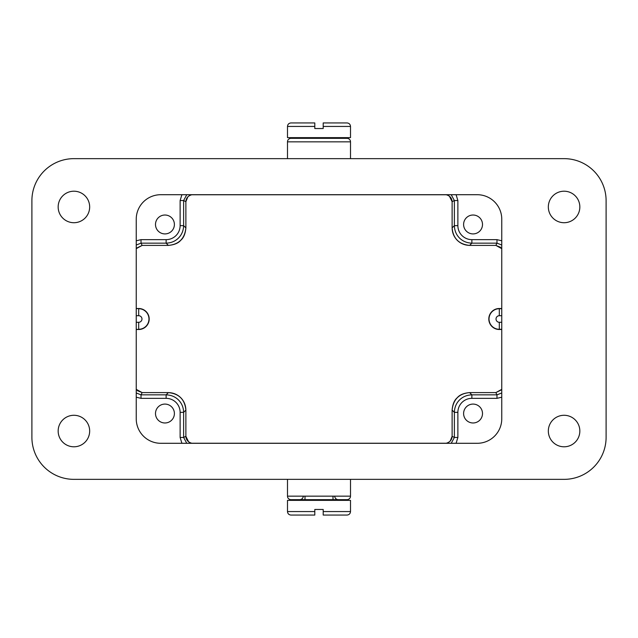 <?xml version="1.0" encoding="UTF-8"?>
<svg xmlns="http://www.w3.org/2000/svg" width="638" height="638" viewBox="0 0 638 638"><rect width="100%" height="100%" fill="white"/><g stroke="black" fill="none" stroke-linecap="round" stroke-linejoin="round"><path stroke-width="0.96" d="M160.744 194.71A24.507 24.507 0 0 0 136.237 219.217L136.237 418.783A24.507 24.507 0 0 0 160.744 443.29L477.256 443.29A24.507 24.507 0 0 0 501.763 418.783L501.763 219.217A24.507 24.507 0 0 0 477.256 194.71L160.744 194.71M347.008 122.935L323.203 122.935L347.008 122.935C349.138 123.142 350.302 124.306 350.509 126.436L350.509 137.641L287.491 137.641L287.491 126.436C287.698 124.306 288.862 123.142 290.992 122.935L314.797 122.935L290.992 122.935M323.203 122.935L323.203 128.533L314.797 128.533L314.797 122.935M304.996 137.641L304.996 138.334M333.004 138.334L333.004 137.641M463.603 224.464A9.45 9.45 0 0 0 473.053 233.915A9.45 9.45 0 0 0 482.503 224.464A9.45 9.45 0 0 0 473.053 215.022A9.45 9.45 0 0 0 463.603 224.464M501.763 245.04L496.978 243.15L471.873 243.15C466.96 243.006 462.837 241.3 459.496 238.022C456.218 234.688 454.511 230.565 454.376 225.653L452.119 227.902L452.119 201.672C451.911 198.123 449.957 195.818 446.265 194.765L446.704 194.853M187.851 196.799L185.881 201.672L185.881 227.902C185.363 233.739 183.648 237.87 180.729 240.295C178.305 243.19 174.19 244.888 168.384 245.399C178.911 244.458 184.749 238.628 185.881 227.902L183.624 225.653L183.624 200.539L185.881 201.672C186.089 198.123 188.043 195.818 191.735 194.765L446.265 194.765M451.218 194.71L454.376 200.539L457.877 200.539L457.877 225.653A13.996 13.996 -137.3 0 0 471.873 239.649L496.978 239.649L501.763 240.805M186.767 194.71L183.624 200.539L180.123 200.539L181.902 194.71M155.497 224.464A9.45 9.45 0 0 0 164.947 233.915A9.45 9.45 0 0 0 174.397 224.464A9.45 9.45 0 0 0 164.947 215.022A9.45 9.45 0 0 0 155.497 224.464M89.671 206.959A15.759 15.759 0 0 0 73.912 191.209A15.759 15.759 0 0 0 58.162 206.959A15.759 15.759 0 0 0 73.912 222.718A15.759 15.759 0 0 0 89.671 206.959M89.671 431.041A15.759 15.759 0 0 0 73.912 415.282A15.759 15.759 0 0 0 58.162 431.041A15.759 15.759 0 0 0 73.912 446.791A15.759 15.759 0 0 0 89.671 431.041M579.838 431.041A15.759 15.759 0 0 0 564.088 415.282A15.759 15.759 0 0 0 548.329 431.041A15.759 15.759 0 0 0 564.088 446.791A15.759 15.759 0 0 0 579.838 431.041M579.838 206.959A15.759 15.759 0 0 0 564.088 191.209A15.759 15.759 0 0 0 548.329 206.959A15.759 15.759 0 0 0 564.088 222.718A15.759 15.759 0 0 0 579.838 206.959M350.509 479.353L350.509 496.165A3.501 3.501 0 0 1 347.008 499.666L338.26 499.666A3.501 3.501 0 0 1 334.759 496.165M303.241 496.165A3.501 3.501 0 0 1 299.74 499.666L290.992 499.666A3.501 3.501 0 0 1 287.491 496.165L287.491 479.353M287.491 496.165L350.509 496.165M290.992 499.666L347.008 499.666M338.252 499.666L299.74 499.666M290.992 515.065L314.797 515.065L290.992 515.065C288.862 514.858 287.698 513.694 287.491 511.564L287.491 500.359L350.509 500.359L350.509 511.564C350.302 513.694 349.138 514.858 347.008 515.065L323.203 515.065L347.008 515.065M314.797 515.065L314.797 509.467L323.203 509.467L323.203 515.065M333.004 500.359L333.004 496.165M304.996 496.165L304.996 500.359M155.497 413.536A9.45 9.45 0 0 0 164.947 422.978A9.45 9.45 0 0 0 174.397 413.536A9.45 9.45 0 0 0 164.947 404.085A9.45 9.45 0 0 0 155.497 413.536M178.504 399.978C181.782 403.312 183.489 407.435 183.624 412.347L185.881 410.098C185.746 405.202 184.047 401.087 180.777 397.745C177.428 394.451 173.297 392.737 168.384 392.601L166.127 394.85C171.04 394.994 175.163 396.7 178.504 399.978M136.237 329.503L138.685 329.503A10.503 10.503 0 0 0 149.188 319A10.503 10.503 0 0 0 138.685 308.497L136.237 308.497M463.603 413.536A9.45 9.45 0 0 0 473.053 422.978A9.45 9.45 0 0 0 482.503 413.536A9.45 9.45 0 0 0 473.053 404.085A9.45 9.45 0 0 0 463.603 413.536M188.617 441.879L185.881 436.328L185.881 410.098L185.881 436.328C186.089 439.877 188.043 442.182 191.735 443.235L446.265 443.235C449.957 442.182 451.911 439.877 452.119 436.328L454.376 437.461L451.233 443.29M452.119 410.098L452.119 436.328L452.119 410.098C452.637 404.261 454.352 400.13 457.271 397.705C459.695 394.81 463.81 393.112 469.616 392.601C459.089 393.542 453.251 399.372 452.119 410.098L454.376 412.347L457.877 412.347L457.877 437.461L456.098 443.29M457.877 437.461L454.376 437.461L454.376 412.347C454.511 407.435 456.218 403.312 459.496 399.978C462.837 396.7 466.96 394.994 471.873 394.85L471.865 398.351L496.978 398.351L501.763 397.195M136.604 248.126L142.146 245.399L136.237 248.653M136.237 245.04L141.022 243.15L166.127 243.15L166.135 239.649A13.996 13.996 132.6 0 0 180.123 225.653L180.123 200.539M136.237 389.332L142.146 392.601L168.384 392.601L142.146 392.601L141.022 394.85L136.237 392.96M136.237 397.195L141.022 398.351L166.127 398.351A13.996 13.996 42.6 0 1 180.123 412.347L180.123 437.461L181.902 443.29M186.767 443.29L183.624 437.461L180.123 437.461M191.735 443.235L191.296 443.147M290.992 138.334A3.501 3.501 0 0 0 287.491 141.835L350.509 141.835A3.501 3.501 0 0 0 347.008 138.334L290.992 138.334M287.491 158.647L287.491 141.835M350.509 141.835L350.509 158.647M180.123 225.653L183.624 225.653C183.489 230.565 181.782 234.688 178.504 238.022C175.163 241.3 171.04 243.006 166.127 243.15L168.384 245.399L142.146 245.399L141.022 243.15L141.022 239.649L166.127 239.649M501.763 392.96L496.978 394.85L496.978 398.351M501.396 389.874L495.854 392.601L496.978 394.85L471.873 394.85L469.616 392.601L495.854 392.601L501.763 389.347M501.763 329.503L499.315 329.503A10.503 10.503 0 0 1 488.812 319A10.503 10.503 0 0 1 499.315 308.497L501.763 308.497M501.763 248.668L495.854 245.399L469.616 245.399L471.873 243.15L471.873 239.649M449.383 196.121L452.119 201.672L452.119 227.902C452.254 232.798 453.953 236.913 457.223 240.255C460.572 243.549 464.703 245.263 469.616 245.399L495.854 245.399L496.978 243.15L496.978 239.649M31.9 200.659A42.012 42.012 0 0 1 73.912 158.647L564.088 158.647A42.012 42.012 0 0 1 606.1 200.659L606.1 437.341A42.012 42.012 0 0 1 564.088 479.353L73.912 479.353A42.012 42.012 0 0 1 31.9 437.341L31.9 200.659M314.797 126.436L287.491 126.436M323.203 126.436L350.509 126.436M452.119 201.672L454.376 200.539L454.376 225.653L457.877 225.653M323.203 511.564L350.509 511.564M314.797 511.564L287.491 511.564M141.022 398.351L141.022 394.85L166.127 394.85L166.127 398.351M180.123 412.347L183.624 412.347L183.624 437.461L185.881 436.328M138.685 322.286A3.286 3.286 0 0 0 141.971 319A3.286 3.286 0 0 0 138.685 315.714L138.685 308.712A10.288 10.288 0 0 1 148.973 319A10.288 10.288 0 0 1 138.685 329.288L138.685 322.286L136.237 322.286M138.685 329.503L136.237 329.288M136.237 308.712L138.685 308.497M138.685 315.714L136.237 315.714M457.877 412.347A13.996 13.996 -47.3 0 1 471.873 398.351M136.237 240.805L141.022 239.649M501.763 322.286L499.315 322.286L499.315 329.288L501.763 329.288M499.315 308.497L499.315 308.712A10.288 10.288 90 0 0 489.027 319A10.288 10.288 90 0 0 499.315 329.288L499.315 329.503M499.315 322.286A3.286 3.286 90 0 1 496.029 319A3.286 3.286 90 0 1 499.315 315.714L501.763 315.714M501.763 308.712L499.315 308.712L499.315 315.714M456.098 194.71L457.877 200.539M185.881 410.098L185.881 410.098C184.845 399.468 179.015 393.638 168.384 392.601M450.157 441.193L452.119 436.328M137.29 390.639L142.146 392.601M185.881 227.902L185.881 201.672M142.146 245.399L168.384 245.399M495.854 392.601L469.616 392.601M500.71 247.361L495.854 245.399M452.119 227.902L452.119 227.902C453.155 238.532 458.985 244.362 469.616 245.399"/></g></svg>
